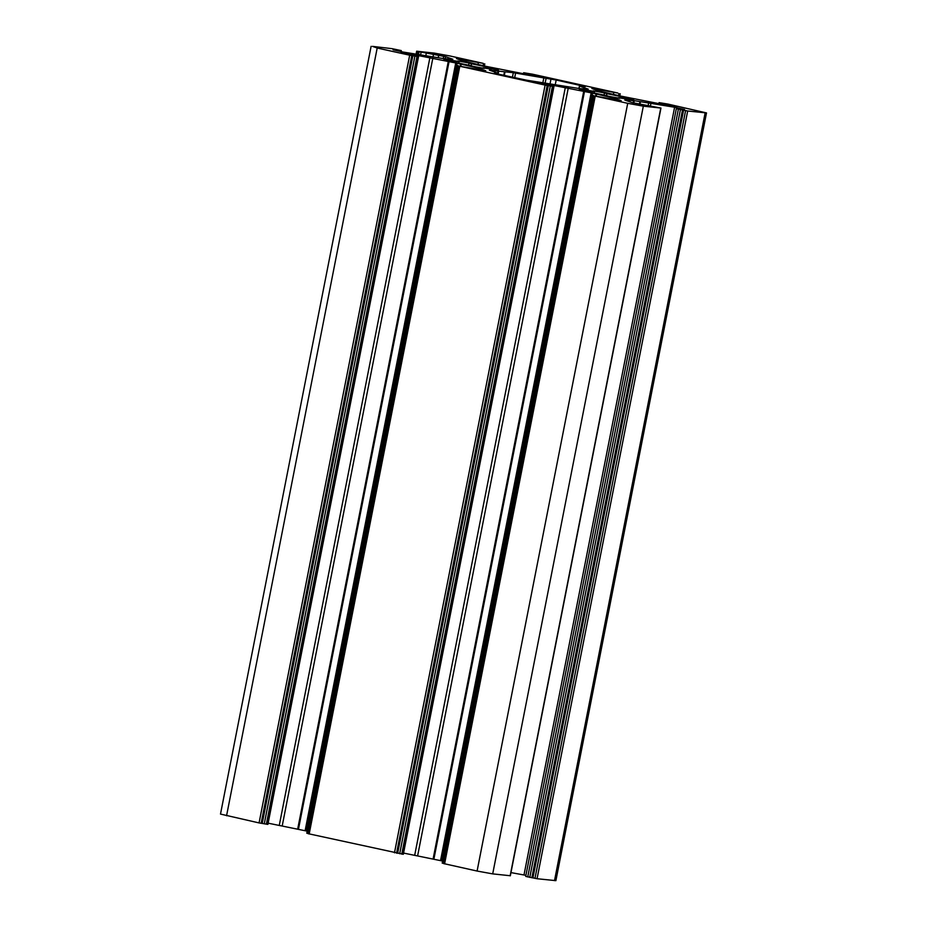 <?xml version="1.0" encoding="UTF-8"?>
<svg xmlns="http://www.w3.org/2000/svg" width="927" height="927" viewBox="0 0 927 927"><rect width="100%" height="100%" fill="white"/><g stroke="black" fill="none" stroke-linecap="round" stroke-linejoin="round"><path stroke-width="1.39" d="M579.607 86.095L588.263 89.143L579.537 88.586L526.652 80.197L494.369 73.279L498.181 73.268L489.363 70.128L513.326 72.7L556.177 80.023L585.285 86.559L579.445 86.002L579.12 88.563M392.017 48.656L372.492 46.373L377.196 48.019L409.688 55.191L418.529 56.64L400.939 52.538L406.327 53.198L457.092 63.233L478.483 68.204L485.76 70.776L459.792 66.257L545.111 85.087L553.94 86.535L536.351 82.433L541.75 83.094L591.159 92.827L613.906 98.1L621.183 100.672L594.404 95.921L627.718 103.326L643.326 106.165L660.963 108.065L632.052 102.596L624.775 100.023L634.23 100.661L674.613 107.242L684.52 109.479L676.339 108.668L687.683 110.997L706.501 112.92L667.927 104.079L659.097 102.63L676.687 106.732L671.287 106.084L620.522 96.037L599.132 91.066L591.866 88.494L617.822 93.024L532.515 74.195L523.674 72.735L541.275 76.837L535.876 76.188L486.455 66.443L463.72 61.17L456.443 58.598L483.21 63.349L449.908 55.956L434.299 53.117L416.663 51.205L445.563 56.674L452.839 59.258L444.126 58.702L403.002 52.028L393.094 49.791L401.287 50.603L392.017 48.656M676.339 108.668L525.713 876.397L537.057 878.726L555.887 880.65L706.501 112.92M510.962 872.597L525.922 875.343M443.963 863.651L477.092 871.044L492.7 873.883L510.163 875.725M442.399 863.107L443.813 863.5M403.558 853.072L442.619 861.056M308.552 833.755L403.326 854.265L553.94 86.535M306.976 833.211L308.401 833.605M268.135 823.176L307.196 831.16M371.113 46.35L220.499 814.08L259.073 822.921L267.903 824.37L418.529 56.64M457.822 60.985L459.12 61.53A21.541 0.962 11.1 0 0 449.966 60.533L443.906 59.467A27.798 1.24 11.1 0 0 447.289 60.649L453.697 61.842A21.541 0.962 11.1 0 0 470.731 65.597L473.152 66.362A27.798 1.24 11.1 0 0 484.381 68.401L483.083 67.845A21.541 0.962 11.1 0 0 492.237 68.841L498.297 69.919A27.798 1.24 11.1 0 0 494.914 68.737L488.506 67.544A21.541 0.962 11.1 0 0 471.472 63.778L469.05 63.024A27.798 1.24 11.1 0 0 457.822 60.985M593.234 90.881L594.543 91.425A21.541 0.962 11.1 0 0 585.389 90.429L579.317 89.351A27.798 1.24 11.1 0 0 582.712 90.545L589.108 91.738A21.541 0.962 11.1 0 0 606.154 95.493L608.576 96.257A27.798 1.24 11.1 0 0 619.804 98.297L618.506 97.741A21.541 0.962 11.1 0 0 627.649 98.737L633.72 99.815A27.798 1.24 11.1 0 0 630.325 98.633L623.929 97.439A21.541 0.962 11.1 0 0 606.895 93.673L604.462 92.92A27.798 1.24 11.1 0 0 593.234 90.881M594.23 92.978L594.543 91.425M604.045 95.075L604.462 92.92M585.273 91.02L585.389 90.429M458.819 63.082L459.12 61.53M449.85 61.124L449.966 60.533M623.72 98.529L623.929 97.439M606.513 95.608L606.895 93.673M468.622 65.18L469.05 63.024M488.297 68.633L488.506 67.544M471.09 65.713L471.472 63.778M532.944 877.904L683.57 110.174M397.66 853.303L548.286 85.585M262.248 823.408L412.863 55.69M400.638 51.564L400.823 50.591M445.215 58.459L445.563 56.674M443.245 58.586L443.709 56.211M438.228 57.752L438.749 55.11M432.967 57.126L433.546 54.172M425.725 56.165L426.269 53.372M420.522 55.214L421.067 52.433M418.483 54.844L419.039 51.982M416.86 54.554L417.474 51.425M484.207 65.898L484.601 63.893M483.152 65.608L483.512 63.778M477.996 64.392L478.309 62.827M464.462 61.379L464.763 59.838M459.41 59.664L459.56 58.899M525.505 74.299L525.702 73.291M619.63 95.794L620.024 93.789M618.564 95.504L618.923 93.673M613.419 94.287L613.72 92.723M599.885 91.275L600.186 89.734M594.833 89.56L594.983 88.795M660.928 104.195L661.125 103.187M554.508 880.627L705.134 112.909M537.057 878.726L687.683 110.997M534.983 878.344L685.598 110.626M531.855 877.776L682.481 110.058M529.769 877.405L680.395 109.676M527.741 876.954L678.367 109.224M677.359 108.737L677.544 107.833M523.998 874.972L674.613 107.242M650.453 105.805L651.021 102.955M648.158 105.551L648.738 102.596M639.931 104.38L640.453 101.692M639.387 104.276L639.908 101.611M633.755 103.036L634.23 100.661M633.315 102.932L633.709 100.939L633.315 102.932M633.141 102.885L633.523 100.939M510.151 875.783L660.777 108.065M492.7 873.883L643.326 106.165M477.092 871.044L627.718 103.326M444.589 863.871L595.215 96.141M443.025 863.327L593.651 95.597M613.616 99.595L613.906 98.1M611.739 99.189L612.04 97.636M596.304 95.84L596.617 94.23M595.713 95.736L596.038 94.091M441.889 860.859L592.515 93.129M440.545 860.557L591.159 92.827M433.859 859.259L584.473 91.53M433.083 859.097L583.697 91.379M417.648 855.691L568.274 87.972M414.728 855.111L565.343 87.381M541.623 83.708L541.75 83.094M402.863 854.254L553.489 86.524M401.773 854.138L552.399 86.408M399.688 853.755L550.314 86.037M396.571 853.188L547.197 85.469M394.485 852.805L545.111 85.087M309.178 833.976L459.792 66.257M307.613 833.431L458.228 65.701M478.193 69.699L478.483 68.204M476.316 69.293L476.629 67.741M460.881 65.944L461.194 64.334M460.29 65.84L460.615 64.195M306.478 830.963L457.092 63.233M305.122 830.662L455.748 62.943M298.436 829.364L449.062 61.634M297.66 829.202L448.286 61.483M282.237 825.795L432.851 58.077M279.305 825.215L429.931 57.486M406.211 53.812L406.327 53.198M267.451 824.358L418.065 56.64M266.35 824.242L416.976 56.512M264.276 823.86L414.89 56.141M261.147 823.292L411.773 55.574M259.073 822.921L409.688 55.191M226.57 815.737L377.196 48.019M555.203 84.971L556.177 80.023M550.001 84.033L550.974 79.073M545.146 83.152L546.049 78.54M542.874 82.735L543.767 78.181M514.682 77.764L515.597 73.059M512.422 77.265L513.326 72.7M504.311 75.469L505.041 71.796M503.778 75.354L504.497 71.715M498.147 74.114L498.807 70.765M497.88 73.14L498.286 71.043L497.88 73.14M497.706 73.071L498.1 71.043M497.579 73.986L497.718 73.268M579.445 86.002L578.946 88.529M401.287 50.603L401.078 51.657M418.228 51.761L417.648 54.693M416.663 51.205L416.038 54.403M484.786 63.893L484.381 65.944M523.674 72.735L523.442 73.928M620.198 93.789L619.804 95.84M659.097 102.63L658.865 103.824M660.963 108.065L510.337 875.795M594.404 95.921L443.79 863.651M592.84 95.377L442.214 863.107M458.992 66.026L308.367 833.755M457.417 65.481L306.802 833.211M498.181 73.268L498.019 74.079"/></g></svg>
